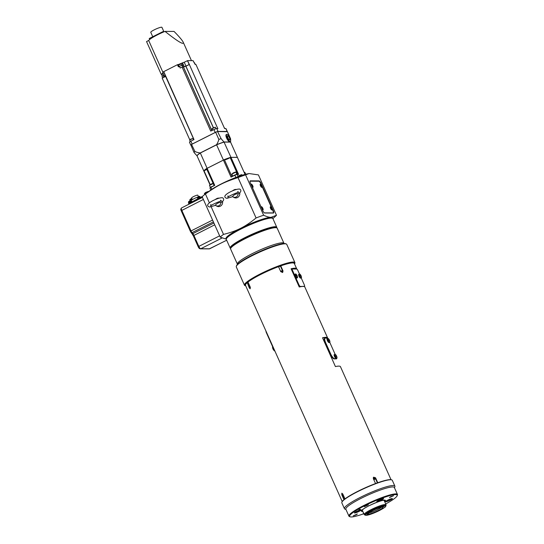 <?xml version="1.0" encoding="UTF-8"?>
<svg xmlns="http://www.w3.org/2000/svg" width="544" height="544" viewBox="0 0 544 544"><rect width="100%" height="100%" fill="white"/><g stroke="black" fill="none" stroke-linecap="round" stroke-linejoin="round"><path stroke-width="0.82" d="M272.694 346.929L272.734 346.909A2.128 0.646 63.2 0 0 272.694 346.929A2.128 0.646 63.2 0 0 273 348.969A2.128 0.646 63.2 0 0 274.509 350.744A2.128 0.646 63.2 0 0 274.536 350.744M336.199 356.449L335.648 355.62L335.968 356.565M336.852 358.068A2.128 0.646 -116.8 0 1 336.756 358.095A2.128 0.646 -116.8 0 1 335.247 356.313A2.128 0.646 -116.8 0 1 334.941 354.273A2.128 0.646 -116.8 0 1 335.036 354.253A2.128 0.646 -116.8 0 1 336.539 356.028A2.128 0.646 -116.8 0 1 336.852 358.068L336.172 358.414A2.128 0.646 -116.8 0 1 336.076 358.435A2.128 0.646 -116.8 0 1 334.574 356.66A2.128 0.646 -116.8 0 1 334.261 354.613A2.128 0.646 -116.8 0 1 334.356 354.593M329.113 340.605L328.562 339.776L328.882 340.721M329.766 342.23A2.128 0.646 -116.8 0 1 329.671 342.251A2.128 0.646 -116.8 0 1 328.161 340.476A2.128 0.646 -116.8 0 1 327.848 338.429A2.128 0.646 -116.8 0 1 327.95 338.409A2.128 0.646 -116.8 0 1 329.453 340.184A2.128 0.646 -116.8 0 1 329.766 342.23L329.086 342.57A2.128 0.646 -116.8 0 1 328.991 342.591A2.128 0.646 -116.8 0 1 327.488 340.816A2.128 0.646 -116.8 0 1 327.175 338.776A2.128 0.646 -116.8 0 1 327.27 338.749M381.426 499.025L378.44 500.371M377.4 500.997A3.189 0.462 155.9 0 0 380.161 500.058A3.189 0.462 155.9 0 0 382.704 498.617M390.252 499.052L387.267 500.398M386.22 501.024A3.189 0.462 155.9 0 0 388.987 500.086A3.189 0.462 155.9 0 0 391.53 498.651M359.04 510.32L356.055 511.659M355.008 512.285A3.189 0.462 155.9 0 0 357.775 511.346A3.189 0.462 155.9 0 0 360.318 509.912M384.431 501.126A12.492 1.809 155.9 0 0 384.717 500.623A12.492 1.809 155.9 0 0 383.942 500.174M362.209 509.891A12.492 1.809 155.9 0 0 362.025 510.775A12.492 1.809 155.9 0 0 362.596 510.898M385.961 505.784C384.846 507.056 387.865 505.716 379.284 510.585A11.036 1.598 -24.1 0 1 366.16 515.311A11.036 1.598 -24.1 0 1 371.851 510.564A11.036 1.598 -24.1 0 1 384.948 505.838A11.036 1.598 -24.1 0 1 379.256 510.592L370.097 514.434L366.799 515.29L365.044 515.141A11.499 1.666 155.9 0 1 371.593 510.32A11.499 1.666 155.9 0 1 385.961 505.784L386.063 504.886A11.961 1.734 155.9 0 0 386.043 504.73L384.214 500.65A11.961 1.734 155.9 0 0 381.405 500.732M364.317 508.375A11.961 1.734 155.9 0 0 362.386 510.422L364.208 514.502A11.961 1.734 155.9 0 0 364.31 514.617L365.044 515.141M386.043 504.73A11.961 1.734 155.9 0 0 371.117 509.606A11.961 1.734 155.9 0 0 364.208 514.502M367.037 514.678L368.431 514.23L367.037 514.678M373.293 510.088L371.328 511.02L373.293 510.088M384.071 506.471L382.677 506.926L384.071 506.471M377.815 511.068L379.78 510.129L377.815 511.068M367.887 513.475L366.561 513.903L367.887 513.475M378.257 510.585A8.058 1.17 155.9 0 0 382.84 507.205A8.058 1.17 155.9 0 0 375.081 509.51A8.058 1.17 155.9 0 0 368.186 513.76A8.058 1.17 155.9 0 0 378.257 510.585M381.528 507.226A7.439 1.081 -24.1 0 1 377.624 509.626A7.439 1.081 -24.1 0 1 369.077 512.795M336.355 358.863L334.125 358.897A5.318 1.605 -116.8 0 1 330.194 354.09L325.258 343.046L325.706 342.822A5.318 1.605 -116.8 0 1 325.101 338.082A5.318 1.605 -116.8 0 1 325.346 338.028L327.937 338.409M325.258 343.046A5.318 1.605 -116.8 0 1 324.646 338.307L325.101 338.082M325.706 342.822L330.65 353.865L330.194 354.09M334.125 358.897L334.58 358.666A5.318 1.605 -116.8 0 1 330.65 353.865M334.58 358.666L336.267 358.904M336.79 358.102L336.716 358.673M335.097 354.26L329.725 342.251M344.264 499.446L342.523 495.557L343.25 495.033M342.944 494.346L342.394 494.748L342.523 495.55M373.789 479.638L375.652 478.978L377.393 482.882M375.652 478.978L375.136 478.346L373.483 478.951M391.789 479.917L391.442 479.788A27.37 3.964 155.9 0 0 390.259 479.624A27.37 3.964 155.9 0 0 363.31 488.675A27.37 3.964 155.9 0 0 342.013 501.901L341.877 502.241A27.642 4.005 -24.1 0 1 363.378 488.893A27.642 4.005 -24.1 0 1 390.592 479.747A27.642 4.005 -24.1 0 1 391.789 479.917A27.642 4.005 -24.1 0 1 392.299 480.325L394.876 486.091A27.642 4.005 155.9 0 0 393.169 485.513A27.642 4.005 155.9 0 0 364.126 495.509A27.642 4.005 155.9 0 0 344.42 508.66A27.642 4.005 155.9 0 0 344.93 509.075L345.936 509.442M363.861 513.72A26.044 3.774 -24.1 0 1 350.118 516.8A26.044 3.774 -24.1 0 1 366.513 504.832A26.044 3.774 -24.1 0 1 395.57 494.598A26.044 3.774 -24.1 0 1 397.154 495.761A26.044 3.774 -24.1 0 1 385.696 503.955M360.25 509.245L358.924 509.68L360.25 509.245M364.351 506.722L368.336 504.832L364.351 506.722M390.742 496.645L393.564 495.727L389.436 497.57L390.742 496.645M356.068 514.903L353.253 515.821L357.374 513.978L356.068 514.903M377.026 501.711A3.72 0.537 -24.1 0 1 376.795 501.636A3.72 0.537 -24.1 0 1 379.447 499.861A3.72 0.537 -24.1 0 1 383.357 498.515A3.72 0.537 -24.1 0 1 383.588 498.596A3.72 0.537 -24.1 0 1 380.929 500.364A3.72 0.537 -24.1 0 1 377.026 501.711M387.763 500.14A3.72 0.537 -24.1 0 1 392.408 498.624A3.72 0.537 -24.1 0 1 390.266 500.147A3.72 0.537 -24.1 0 1 385.621 501.663A3.72 0.537 -24.1 0 1 387.763 500.14M363.548 513.033A3.72 0.537 -24.1 0 1 363.46 513.033A3.72 0.537 -24.1 0 1 363.229 512.958A3.72 0.537 -24.1 0 1 363.385 512.666M359.047 511.408A3.72 0.537 -24.1 0 1 354.402 512.924A3.72 0.537 -24.1 0 1 356.551 511.401A3.72 0.537 -24.1 0 1 361.196 509.884A3.72 0.537 -24.1 0 1 359.047 511.408M397.154 495.761L397.419 495.074A26.574 3.849 155.9 0 0 397.453 494.442A26.574 3.849 155.9 0 0 395.808 493.891A26.574 3.849 155.9 0 0 367.887 503.499A26.574 3.849 155.9 0 0 348.935 516.147A26.574 3.849 155.9 0 0 349.425 516.542L350.118 516.8M397.453 494.442L394.339 487.485A26.574 3.849 155.9 0 0 392.693 486.928A26.574 3.849 155.9 0 0 364.772 496.543A26.574 3.849 155.9 0 0 345.821 509.184L348.935 516.147M344.42 508.66L341.843 502.901A27.642 4.005 -24.1 0 1 341.877 502.241M394.454 487.744L394.849 486.744A27.642 4.005 155.9 0 0 394.876 486.091M280.432 266.118L280.752 265.86A26.738 3.876 -24.1 0 1 294.304 263.466L296.67 268.75A26.738 3.876 -24.1 0 1 296.677 268.77L296.8 269.042M280.752 265.86L283.002 270.898L282.751 272.313L280.779 271.701L278.521 266.662A26.738 3.876 -24.1 0 0 247.982 282.064L250.24 287.103L250.179 288.769L249.268 287.912L247.33 282.758M342.21 501.514L245.494 285.301A26.738 3.876 -24.1 0 1 247.017 282.873M343.992 499.664L341.822 494.822L341.829 493.177L342.795 494.013L344.978 498.889M375.544 483.555L373.327 478.611L373.606 477.176L375.557 477.802L377.774 482.746M301.186 277.868L304.314 284.866A1.591 0.483 -116.8 0 1 304.497 286.287L304.837 287.014A26.738 3.876 155.9 0 0 304.83 286.994A26.738 3.876 155.9 0 0 299.254 286.994L291.094 268.75A26.738 3.876 -24.1 0 1 296.67 268.75M391.02 479.679L340.422 366.588A26.738 3.876 155.9 0 0 335.417 366.568L322.531 337.77A26.738 3.876 -24.1 0 1 327.536 337.783L327.699 338.144M291.094 268.75L296.677 268.77M304.103 286.464A1.591 0.483 -116.8 0 1 304.048 286.511L304.497 286.287A1.591 0.483 -116.8 0 1 304.422 286.3L304.021 286.504M301.845 286.525L299.69 286.518A1.591 0.483 -116.8 0 1 298.547 285.144L298.588 285.124A1.591 0.483 63.2 0 1 298.554 285.049L292.067 270.674A1.591 0.483 -116.8 0 1 291.883 269.253A1.591 0.483 -116.8 0 1 291.958 269.232L292.284 269.069M322.531 337.77L327.536 337.783M282.207 272.544L281.908 271.123M374.639 478.434L373.272 477.673M299.69 286.518L304.422 286.3M292.067 270.674L292.522 270.443L298.962 284.845L298.554 285.049M300.145 286.287A1.591 0.483 -116.8 0 1 298.962 284.845M299.445 273.986L297.874 270.463A1.591 0.483 -116.8 0 0 296.691 269.022L292.414 269.008A1.591 0.483 -116.8 0 0 292.339 269.022A1.591 0.483 -116.8 0 0 292.522 270.443M265.955 331.031A2.659 0.802 63.2 0 0 266.458 332.88L266.716 332.744M274.237 349.547L273.972 349.683A2.659 0.802 63.2 0 0 275.121 351.533M273.972 349.683L266.458 332.88M301.274 277.8A2.128 0.646 -116.8 0 1 299.764 276.019A2.128 0.646 -116.8 0 1 299.458 273.979A2.128 0.646 -116.8 0 1 299.554 273.958A2.128 0.646 -116.8 0 1 301.056 275.733A2.128 0.646 -116.8 0 1 301.369 277.773A2.128 0.646 -116.8 0 1 301.274 277.8M300.356 276.155L300.166 275.325L300.716 276.155L300.356 276.155M301.369 277.773L300.689 278.12A2.128 0.646 -116.8 0 1 300.594 278.14A2.128 0.646 -116.8 0 1 299.091 276.366A2.128 0.646 -116.8 0 1 298.778 274.319A2.128 0.646 -116.8 0 1 298.874 274.298M297.446 277.76A2.128 0.646 -116.8 0 1 297.35 277.787A2.128 0.646 -116.8 0 1 295.848 276.005A2.128 0.646 -116.8 0 1 295.535 273.965A2.128 0.646 -116.8 0 1 295.63 273.945A2.128 0.646 -116.8 0 1 297.133 275.72A2.128 0.646 -116.8 0 1 297.446 277.76L296.772 278.106A2.128 0.646 -116.8 0 1 296.67 278.127A2.128 0.646 -116.8 0 1 295.1 276.202A2.128 0.646 -116.8 0 1 294.855 274.305A2.128 0.646 -116.8 0 1 294.95 274.285M296.439 276.141L296.242 275.312L296.793 276.141L296.439 276.141M250.016 286.606L249.519 287.137M248.01 282.125L247.364 282.676M280.316 266.22L278.548 266.73M282.322 270.701L280.554 271.204M198.431 196.588L197.805 195.187A3.373 0.49 155.9 0 0 193.589 196.561A3.373 0.49 155.9 0 0 191.644 197.941L192.386 199.607M215.302 205.197C216.804 203.415 218.681 202.47 220.932 202.361A3.658 3.448 90.2 0 1 215.302 205.197M215.206 199.607A3.658 3.448 90.2 0 1 217.491 198.696M222.537 201.552A4.25 4.005 90.2 0 1 216.607 206.047L215.764 205.53M215.784 199.172L216.634 198.662A4.25 4.005 90.2 0 1 219.13 198.145M220.932 202.361L221.415 202.354C225.508 199.594 222.958 197.554 222.013 197.71C219.552 197.798 216.281 198.9 212.194 201.022C207.121 203.932 206.278 205.931 209.685 207.026L215.519 205.326M251.743 186.041A1.591 0.483 63.2 0 0 252.858 187.184A1.591 0.483 63.2 0 0 252.967 187.02A1.591 0.483 63.2 0 0 252.436 185.293A1.591 0.483 63.2 0 0 251.423 184.341A1.591 0.483 63.2 0 0 251.314 184.511A1.591 0.483 63.2 0 0 251.491 185.484M251.824 185.47L252.083 186.048M261.834 208.604A1.591 0.483 63.2 0 0 262.949 209.753A1.591 0.483 63.2 0 0 263.058 209.583A1.591 0.483 63.2 0 0 262.528 207.856A1.591 0.483 63.2 0 0 261.514 206.904A1.591 0.483 63.2 0 0 261.412 207.074A1.591 0.483 63.2 0 0 261.582 208.046M261.916 208.032L262.296 208.046L262.548 208.617L261.902 207.896L262.174 208.61M240.564 175.97C245.106 174.746 239.734 176.916 237.694 177.188L237.687 176.97M209.331 202.701L205.442 194.004C217.872 185.178 223.713 182.226 238.014 177.582L256.074 217.96A31.892 4.624 -24.1 0 1 263.643 215.227L245.582 174.848L249.064 173.55L258.414 174.896L276.481 215.274A31.892 4.624 -24.1 0 1 275.76 215.982L272.891 218.593L276.76 227.242A25.514 3.699 155.9 0 0 275.182 226.712A25.514 3.699 155.9 0 0 248.377 235.94A25.514 3.699 155.9 0 0 230.187 248.078A25.514 3.699 155.9 0 0 230.636 248.452M226.29 239.02A25.514 3.699 -24.1 0 1 240.727 228.269C235.933 230.717 230.194 232.757 223.509 234.389A31.892 4.624 -24.1 0 0 220.218 237.13L202.157 196.751A31.892 4.624 -24.1 0 1 204.877 194.419L210.365 190.339A23.916 3.468 -24.1 0 1 237.619 176.807M241.91 175.338A23.916 3.468 -24.1 0 1 246.928 173.985L249.064 173.55M204.877 194.419A31.892 4.624 -24.1 0 1 205.442 194.004M238.014 177.582A31.892 4.624 -24.1 0 1 245.582 174.848M230.663 248.39A25.248 3.658 -24.1 0 1 247.88 236.511A25.248 3.658 -24.1 0 1 275.067 227.066A25.248 3.658 -24.1 0 1 276.678 227.807M284.356 243.766L283.954 243.324A25.514 3.699 -24.1 0 0 282.377 242.794A25.514 3.699 -24.1 0 0 252.11 253.715A25.514 3.699 -24.1 0 0 237.381 264.16L230.615 249.036A25.514 3.699 -24.1 0 1 230.642 248.431A25.514 3.699 -24.1 0 1 250.492 236.11A25.514 3.699 -24.1 0 1 275.618 227.671A25.514 3.699 -24.1 0 1 276.719 227.82A25.514 3.699 155.9 0 0 276.76 227.242M231.458 247.105A24.344 3.529 -24.1 0 1 245.412 237.871A24.344 3.529 -24.1 0 1 275.182 227.542M272.422 218.219L272.082 218.09A25.248 3.658 155.9 0 0 270.987 217.94A25.248 3.658 155.9 0 0 246.126 226.29A25.248 3.658 155.9 0 0 226.481 238.49L226.352 238.83A25.514 3.699 -24.1 0 1 246.201 226.508A25.514 3.699 -24.1 0 1 271.32 218.069A25.514 3.699 -24.1 0 1 272.422 218.219A25.514 3.699 -24.1 0 1 272.898 218.6M230.187 248.078L226.318 239.435A25.514 3.699 -24.1 0 1 226.352 238.83M223.509 234.389L211.174 206.815M220.218 237.13L226.27 239.156M256.074 217.96C250.662 222.435 245.541 225.869 240.727 228.269A25.514 3.699 -24.1 0 1 271 217.348C269.117 217.362 266.662 216.662 263.643 215.227M276.481 215.274L271 217.348A25.514 3.699 -24.1 0 1 272.605 218.3M264.697 213.01A2.659 0.802 -116.8 0 1 262.732 210.61L250.492 183.246A2.659 0.802 -116.8 0 1 250.186 180.873A2.659 0.802 -116.8 0 1 250.308 180.846L259.046 180.88A2.659 0.802 -116.8 0 1 261.011 183.28L273.251 210.644A2.659 0.802 -116.8 0 1 273.557 213.017A2.659 0.802 -116.8 0 1 273.435 213.044L264.697 213.01M239.727 192.882A4.25 4.005 90.2 0 1 233.798 197.377L232.954 196.86A3.658 3.448 90.2 0 1 232.492 196.527C233.995 194.745 235.872 193.8 238.122 193.691L238.605 193.684C242.699 190.924 240.149 188.884 239.204 189.04C236.742 189.128 233.471 190.23 229.384 192.352C224.305 195.262 223.468 197.261 226.868 198.356L232.703 196.656M232.397 190.937A3.658 3.448 90.2 0 1 232.975 190.502L233.825 189.992A4.25 4.005 90.2 0 1 236.32 189.475M227.168 237.504A24.344 3.529 -24.1 0 1 241.121 228.269A24.344 3.529 -24.1 0 1 270.892 217.94M249.988 181.472A2.659 0.802 -116.8 0 1 250.158 181.234A2.659 0.802 -116.8 0 1 250.281 181.2L258.835 181.234A2.659 0.802 -116.8 0 1 260.8 183.634L272.83 210.521A2.659 0.802 -116.8 0 1 273.136 212.888A2.659 0.802 -116.8 0 1 273.013 212.915L272.768 213.037M264.452 212.888L273.013 212.915M251.294 185.042A1.754 0.53 -116.8 0 1 251.24 184.355A1.754 0.53 -116.8 0 1 251.43 184.178A1.754 0.53 -116.8 0 1 252.729 185.762A1.754 0.53 -116.8 0 1 252.851 187.347A1.754 0.53 -116.8 0 1 252.742 187.326A1.754 0.53 -116.8 0 1 251.94 186.476M261.766 187.374A1.754 0.53 -116.8 0 1 261.657 187.354A1.754 0.53 -116.8 0 1 260.583 186.034A1.754 0.53 -116.8 0 1 260.154 184.382A1.754 0.53 -116.8 0 1 260.345 184.212A1.754 0.53 -116.8 0 1 261.644 185.796A1.754 0.53 -116.8 0 1 261.766 187.374M271.857 209.943A1.754 0.53 -116.8 0 1 271.748 209.916A1.754 0.53 -116.8 0 1 270.674 208.597A1.754 0.53 -116.8 0 1 270.252 206.944A1.754 0.53 -116.8 0 1 270.443 206.774A1.754 0.53 -116.8 0 1 271.735 208.359A1.754 0.53 -116.8 0 1 271.857 209.943M261.392 207.611A1.754 0.53 -116.8 0 1 261.338 206.917A1.754 0.53 -116.8 0 1 261.528 206.74A1.754 0.53 -116.8 0 1 262.82 208.325A1.754 0.53 -116.8 0 1 262.942 209.909A1.754 0.53 -116.8 0 1 262.834 209.889A1.754 0.53 -116.8 0 1 262.031 209.039M261.113 185.511L261.31 186.368L261.113 185.511L260.8 185.218L260.794 185.674M260.739 185.497L260.998 186.075M261.882 187.048A1.591 0.483 63.2 0 0 261.351 185.32A1.591 0.483 63.2 0 0 260.338 184.368A1.591 0.483 63.2 0 0 260.229 184.538A1.591 0.483 63.2 0 0 260.76 186.266A1.591 0.483 63.2 0 0 261.773 187.218A1.591 0.483 63.2 0 0 261.882 187.048M271.211 208.073L271.402 208.93L271.211 208.073L270.892 207.781L270.885 208.236M270.83 208.06L271.089 208.638M271.973 209.61A1.591 0.483 63.2 0 0 271.442 207.89A1.591 0.483 63.2 0 0 270.429 206.931A1.591 0.483 63.2 0 0 270.327 207.101A1.591 0.483 63.2 0 0 270.858 208.828A1.591 0.483 63.2 0 0 271.864 209.78A1.591 0.483 63.2 0 0 271.973 209.61M232.975 190.502A3.658 3.448 90.2 0 1 234.675 190.026M238.122 193.691A3.658 3.448 90.2 0 1 232.954 196.86M190.808 145.105A2.394 0.347 -24.1 0 1 190.76 145.064A2.394 0.347 -24.1 0 1 192.141 144.085L190.849 141.209A2.394 0.347 155.9 0 0 189.468 142.188L190.76 145.064M227.283 131.505L225.998 128.629A2.394 0.347 155.9 0 0 225.848 128.574L227.14 131.458A2.394 0.347 -24.1 0 1 227.283 131.505A2.394 0.347 -24.1 0 1 227.29 131.553M227.14 131.458L218.042 131.43L216.757 128.547A2.394 0.347 155.9 0 0 213.921 129.574L210.712 131.07L182.084 67.082L183.498 67.068A15.416 2.237 -24.1 0 1 185.83 66.225L189.387 64.464L187.469 60.69L189.217 64.525M213.921 129.574L215.206 132.45A2.394 0.347 -24.1 0 1 218.042 131.43M215.206 132.45L192.141 144.085M196.962 155.679A18.734 5.664 -116.8 0 1 193.956 152.32L190.862 145.003A21.264 3.08 -24.1 0 1 191.542 144.432L194.929 151.504A18.734 17.646 -89.8 0 0 200.24 152.946A18.605 2.7 155.9 0 0 196.962 155.679L197.044 155.679M191.597 144.405L215.886 132.158M216.553 144.718A18.734 17.646 -89.8 0 0 218.865 139.434L215.75 132.471L215.982 132.104A21.264 3.08 -24.1 0 1 217.552 131.539L221.095 138.632A18.734 5.664 63.2 0 0 224.101 141.991A18.605 2.7 155.9 0 0 216.553 144.718L200.24 152.946M225.848 128.574L224.556 128.479L195.935 64.484L195.18 64.484L193.066 60.642L187.666 60.622M189.339 64.464L217.77 128.547M216.757 128.547L217.96 128.452M165.56 75.997L164.39 76.248L162.676 72.406L163.751 71.618L193.97 139.516L190.849 141.209M189.74 139.733L162.194 78.152L165.682 76.391A15.416 2.237 -24.1 0 1 165.716 76.35M179.874 64.104L181.988 63.043L182.954 65.198L182.186 65.341A2.394 0.347 155.9 0 0 179.425 66.361L180.18 68.041L182.084 67.082M163.914 75.188L163.254 75.534A2.394 0.347 155.9 0 0 162.051 76.425L162.704 77.894M163.52 77.486A2.394 0.347 -24.1 0 1 164.009 77.214L165.424 76.378A15.946 2.312 -24.1 0 1 165.641 76.18M164.39 76.248L165.356 75.541L163.635 71.706M182.607 67.082A2.394 0.347 -24.1 0 1 182.94 67.021L184.219 66.708A15.946 2.312 -24.1 0 1 185.953 66.089L184.232 62.247L187.469 60.69M181.988 63.043L182.505 62.866A15.946 2.312 -24.1 0 1 184.232 62.247L185.953 66.089L189.183 64.532M195.31 64.484L194.575 62.852A2.394 0.347 155.9 0 0 194.432 62.805M179.425 66.361L178.412 66.871L177.446 64.709L179.438 64.294M163.751 71.618L177.446 64.709M163.037 73.603L161.616 74.718L163.275 73.753M163.044 73.243L161.153 74.202L161.854 74.202M161.153 74.202L146.547 41.555L148.682 40.48A15.681 2.271 -24.1 0 1 165.002 31.396L174.06 31.43C179.255 36.706 182.322 40.331 183.26 42.296C184.008 45.281 177.922 41.643 165.002 31.396M162.86 72.175L148.682 40.48M181.478 63.294A15.681 2.271 155.9 0 0 177.997 64.716M149.688 39.501L149.246 38.515L162.819 31.674L164.315 31.681M163.057 32.212L162.819 31.674M163.873 31.674L161.928 27.329A6.113 0.884 155.9 0 0 161.548 27.2A6.113 0.884 155.9 0 0 155.128 29.41A6.113 0.884 155.9 0 0 150.77 32.32L152.748 36.754M230.486 142.079A18.605 2.7 155.9 0 0 230.534 142.018L224.101 141.991M200.301 152.932A18.496 2.679 155.9 0 0 197.064 155.638L197.003 155.781A18.605 2.7 -24.1 0 1 200.287 153.041L216.594 144.813A18.605 2.7 -24.1 0 1 224.142 142.086L230.574 142.113L224.019 142.038A18.496 2.679 155.9 0 0 216.56 144.731L200.301 152.932L207.074 168.212A18.605 2.7 155.9 0 0 203.789 170.945L197.003 155.781M217.552 131.539L227.419 131.696L230.534 138.659A18.734 5.664 63.2 0 1 230.534 142.018M230.343 141.46L229.799 141.732A3.985 1.204 -116.8 0 1 226.678 138.19A3.985 1.204 -116.8 0 1 226.209 134.613L226.753 134.341A3.985 1.204 -116.8 0 1 229.874 137.884A3.985 1.204 -116.8 0 1 230.343 141.46A3.985 1.204 -116.8 0 1 227.222 137.911A3.985 1.204 -116.8 0 1 226.753 134.341M196.037 142.161L215.982 132.104M218.865 139.434A21.264 3.08 -24.1 0 1 221.095 138.632M196.486 141.936L195.731 142.317L196.486 141.936M193.956 152.32A21.264 3.08 -24.1 0 1 194.929 151.504M224.427 159.786A3.72 0.537 155.9 0 0 226.678 159.27A3.72 0.537 155.9 0 0 230.105 157.644A3.72 0.537 155.9 0 0 230.18 157.604A18.605 2.7 -24.1 0 1 230.976 157.352L237.402 157.379L245.072 174.42M231.88 176.453L224.386 159.691A18.496 2.679 -24.1 0 1 230.105 157.644M224.019 142.038L230.928 157.257A18.605 2.7 155.9 0 0 223.38 159.984L216.56 144.731M223.434 160.092L207.176 168.293M209.95 184.715L203.837 171.047A18.605 2.7 -24.1 0 1 204.02 170.796A3.72 0.537 155.9 0 0 204.122 170.755A18.496 2.679 -24.1 0 1 206.55 168.715L214.037 185.45M230.894 157.4L237.361 157.284L230.574 142.113M204.122 170.755A3.72 0.537 155.9 0 0 206.829 169.34M210.82 190.012L209.957 188.081A216.158 68.394 -69.3 0 1 210.106 187.728A20.992 3.046 155.9 0 1 210.99 186.986A216.158 121.836 -39.3 0 0 210.922 187.272L214.737 185.348L210.99 186.986M209.957 188.081A21.264 3.08 -24.1 0 1 210.922 187.272L211.834 189.305M245.562 174.298L244.97 174.291M230.976 157.352L238.598 174.4L237.096 174.393L237.925 176.256M234.756 175.005L231.044 177.12L234.858 175.202A216.158 121.836 -39.3 0 0 234.756 175.005A20.992 3.046 155.9 0 1 236.796 174.264A216.158 24.086 18.5 0 0 237.096 174.393A21.264 3.08 -24.1 0 0 234.858 175.202L235.872 177.46M236.796 174.264L238.598 174.4M230.18 157.604L237.633 174.27M210.181 184.566L204.02 170.796M206.543 168.694A18.605 2.7 -24.1 0 1 207.114 168.307L214.737 185.348M207.114 168.307L223.421 160.079A18.605 2.7 -24.1 0 1 224.386 159.691M231.044 177.12L223.421 160.079M229.439 137.822A2.258 0.68 -116.8 0 1 229.602 139.869A2.258 0.68 -116.8 0 1 227.929 137.836A2.258 0.68 -116.8 0 1 227.766 135.789A2.258 0.68 -116.8 0 1 229.439 137.822M190.053 200.036L189.897 199.675A2.815 0.408 -24.1 0 1 191.522 198.526A2.815 0.408 -24.1 0 1 191.835 198.37M192.134 199.043A3.189 0.462 155.9 0 0 191.719 199.24A3.189 0.462 155.9 0 0 189.883 200.471A3.189 0.462 155.9 0 0 189.876 200.552L190.046 200.933M190.067 200.063A2.815 0.408 -24.1 0 1 190.074 199.995A2.815 0.408 -24.1 0 1 191.692 198.907A2.815 0.408 -24.1 0 1 192.005 198.757M188.686 203.558L199.186 198.077L201.98 197.628M191.821 201.797L191.298 200.634A4.78 0.694 -24.1 0 1 193.263 199.09A4.78 0.694 -24.1 0 1 197.656 197.132L199.471 196.33A2.659 2.659 0 0 0 198.499 196.547A2.659 0.857 -111.6 0 1 198.533 196.534L198.662 196.493A2.659 2.53 75.8 0 1 199.165 196.357L199.247 196.357M202.225 196.506A2.659 2.53 75.8 0 1 202.477 196.418A2.659 2.659 0 0 0 202.062 196.561A2.659 0.857 -111.6 0 1 202.103 196.547L202.225 196.506M202.361 196.534L201.212 197.152A2.659 2.659 0 0 1 201.817 196.69M188.714 203.408L191.372 201.722M191.461 201.946L191.27 201.627L188.666 203.238M188.578 202.837L188.435 202.409L189.264 201.824L190.978 201.205L191.393 201.654M191.066 201.232L190.461 200.886L188.605 201.708A2.659 2.659 0 0 1 189.203 201.239L189.258 201.219A2.659 0.748 58.2 0 0 189.203 201.239A2.659 0.748 58.2 0 0 189.128 201.307L189.162 201.328M189.339 201.198L189.339 201.198A2.659 0.857 -111.6 0 1 189.455 201.11A2.659 0.857 -111.6 0 1 189.489 201.096L189.611 201.056A2.659 2.53 75.8 0 1 190.114 200.92L190.196 200.92M188.605 201.708L188.435 202.409M197.744 198.805L200.709 197.628M200.505 197.384L200.314 197.064L197.71 198.676M200.342 197.078L200.022 196.642L197.479 197.846L197.649 197.146A2.659 2.659 0 0 1 198.247 196.676L198.302 196.656A2.659 0.748 58.2 0 0 198.247 196.676A2.659 0.748 58.2 0 0 198.172 196.744L198.206 196.765M180.948 208.835A2.128 0.646 63.2 0 0 180.792 209.304A2.128 0.646 63.2 0 0 181.193 210.732L181.818 212.065M213.901 223.02L192.848 233.634L192.039 232.642A2.659 0.802 -116.8 0 1 191.019 230.942L190.4 231.377L181.764 211.99M199.764 248.662A2.128 0.646 63.2 0 1 199.39 248.486A2.128 0.646 63.2 0 1 198.193 246.738L193.324 235.79M244.46 285.192L236.3 266.948A27.642 4.005 -24.1 0 1 236.327 266.288L236.599 265.608A27.105 3.93 -24.1 0 1 252.219 255.15A27.105 3.93 -24.1 0 1 284.383 243.549A27.105 3.93 -24.1 0 1 285.552 243.705L286.246 243.964A27.642 4.005 -24.1 0 1 286.756 244.378L294.916 262.616A27.642 4.005 155.9 0 0 293.209 262.038A27.642 4.005 155.9 0 0 264.166 272.041A27.642 4.005 155.9 0 0 244.46 285.192A27.642 4.005 155.9 0 0 244.97 285.607L245.657 285.858A27.105 3.93 -24.1 0 1 262.725 273.401A27.105 3.93 -24.1 0 1 292.971 262.752A27.105 3.93 -24.1 0 1 294.617 263.962A27.105 3.93 -24.1 0 1 294.569 264.058M236.327 266.288A27.642 4.005 -24.1 0 1 257.836 252.94A27.642 4.005 -24.1 0 1 285.049 243.8A27.642 4.005 -24.1 0 1 286.246 243.964M294.617 263.962L294.882 263.276A27.642 4.005 155.9 0 0 294.916 262.616M230.642 248.431L230.778 248.091A25.248 3.658 155.9 0 1 250.424 235.892A25.248 3.658 155.9 0 1 275.284 227.542A25.248 3.658 155.9 0 1 276.372 227.691L276.719 227.82A25.514 3.699 -24.1 0 1 277.195 228.201L283.954 243.324M215.438 127.255L213.139 127.806L212.044 128.778L215.118 127.242L216.077 128.683M215.125 127.242L212.242 128.534M193.052 138.55L190.747 139.094L189.652 140.066L192.576 138.57L193.052 138.55L193.616 139.815M192.739 138.536L189.856 139.822M362.025 510.775L361.61 510.517A13.022 1.89 155.9 0 0 361.631 510.53M384.798 500.16A13.022 1.89 155.9 0 0 384.812 500.147L384.717 500.623M362.732 511.197A13.022 1.89 -24.1 0 1 362.263 511.224A13.022 1.89 -24.1 0 1 361.454 510.945C361.345 510.211 363.861 508.477 368.995 505.757A13.178 1.911 155.9 0 0 362.821 511.394M384.649 501.622A13.178 1.911 155.9 0 0 384.628 500.12A13.178 1.911 155.9 0 0 368.988 505.764C378.046 501.541 383.459 499.725 385.227 500.317A13.022 1.89 -24.1 0 1 384.567 501.432M249.268 287.912L250.383 287.511M282.132 271.626L283.002 270.898M341.822 494.822L342.611 494.537M374.904 478.353L375.557 477.802M204.367 193.616L208.474 191.746C209.066 191.209 208.121 191.44 205.639 192.454L204.367 193.616L204.762 194.507M208.094 191.753L204.619 193.31M259.046 180.88L258.346 181.227M210.412 187.456L209.501 185.409L213.187 183.552M213.112 183.389L209.753 185.096M232.737 176.018L231.887 174.114L235.464 172.285L236.014 172.271L236.905 174.27M235.613 172.251L232.138 173.808M244.106 172.366L244.834 172.298L245.711 174.257M244.44 172.285L244.834 172.298M237.782 177.174L237.633 176.834L240.917 175.093L241.754 174.991L242.121 175.814M241.359 174.978L237.884 176.528M165.621 76.425L193.909 139.665M183.437 67.082L211.854 130.614M211.908 130.587L183.498 67.068M193.963 139.618L165.682 76.391M213.33 127.711L185.83 66.225M213.411 127.67L185.912 66.191M164.009 77.214L163.254 75.534M164.472 76.976L163.717 75.29M182.94 67.021L182.186 65.341M183.165 67L182.417 65.321M184.219 66.708L182.505 62.866M163.69 71.665L165.403 75.494L163.69 71.665M187.564 60.656L189.278 64.491M178.085 64.716L178.935 66.606M193.433 61.465L194.222 62.805M180.649 64.056L178.894 64.845M179.098 66.524L178.5 65.192L179.343 64.593L181.172 64.002L181.805 65.416M163.186 73.549L161.826 74.392M161.711 74.746L162.255 76.146M226.664 240.21L209.678 248.778L200.763 248.744A2.659 0.802 -116.8 0 1 198.798 246.344L193.868 235.334A2.659 0.802 63.2 0 0 192.848 233.634A1.061 0.598 140.7 0 1 191.978 233.634L191.162 232.635A1.061 0.598 140.7 0 1 191.08 232.417M222.129 237.966L200.763 248.744A1.061 1 90.2 0 1 200.328 248.846L199.39 248.486M219.633 235.831L198.193 246.738M214.71 224.822L193.256 235.77L191.978 233.634M213.391 221.87L192.039 232.642A1.061 0.598 140.7 0 1 191.162 232.635L190.468 231.397M212.582 220.068L191.019 230.942L181.798 210.338A2.659 0.802 -116.8 0 1 181.492 207.964A2.659 0.802 -116.8 0 1 181.614 207.937M203.368 199.458L181.193 210.732M189.584 203.884L189.23 203.102M199.532 198.866L199.186 198.077M200.729 198.261L200.444 197.628M201.26 197.628L202.3 197.071M209.896 248.662A2.659 0.802 -116.8 0 1 209.8 248.751A2.659 0.802 -116.8 0 1 209.678 248.778A1.061 1 -89.8 0 1 209.243 248.88L200.328 248.846M224.012 127.262L224.842 128.574M212.044 128.778L212.677 130.2M189.652 140.066L190.298 141.501M334.941 354.273L334.261 354.613M327.848 338.429L327.175 338.776M336.314 358.89L336.77 358.666M327.719 338.157L304.83 286.994M291.883 269.253L292.339 269.022M299.458 273.979L298.778 274.319M295.535 273.965L294.855 274.305M249.288 287.13L247.282 282.649M282.418 270.558L280.418 266.077M220.49 200.178L221.578 201.028C221.122 200.478 210.467 205.272 210.684 205.897L210.786 204.524M209.501 185.409L210.766 184.246C213.248 183.226 214.2 183.002 213.622 183.559M231.887 174.114L233.158 172.951C235.64 171.938 236.592 171.707 236.014 172.271M237.633 176.834L238.898 175.678C241.38 174.658 242.332 174.434 241.754 174.991M237.674 191.508L238.768 192.358C238.313 191.808 227.65 196.602 227.875 197.227L227.97 195.854M178.5 65.192L179.316 64.355C180.771 63.73 181.39 63.607 181.172 64.002M191.461 60.636L183.26 42.296M217.702 131.512L227.249 131.546M196.16 142.1L215.934 132.131M226.678 240.237L209.243 248.88M202.443 197.397L181.492 207.964L180.792 209.304M190.074 199.995L189.883 200.471M188.924 204.218L188.618 203.538M201.042 197.86L201.212 197.152M190.427 200.892A2.659 2.659 0 0 0 189.448 201.11M197.479 197.846L197.628 198.274M200.11 196.67L199.471 196.33M237.381 264.16L237.436 264.751M280.745 271.64A2.659 2.659 0 0 0 282.397 270.62M249.349 287.157A2.659 2.659 0 0 0 250.226 287.082"/></g></svg>
